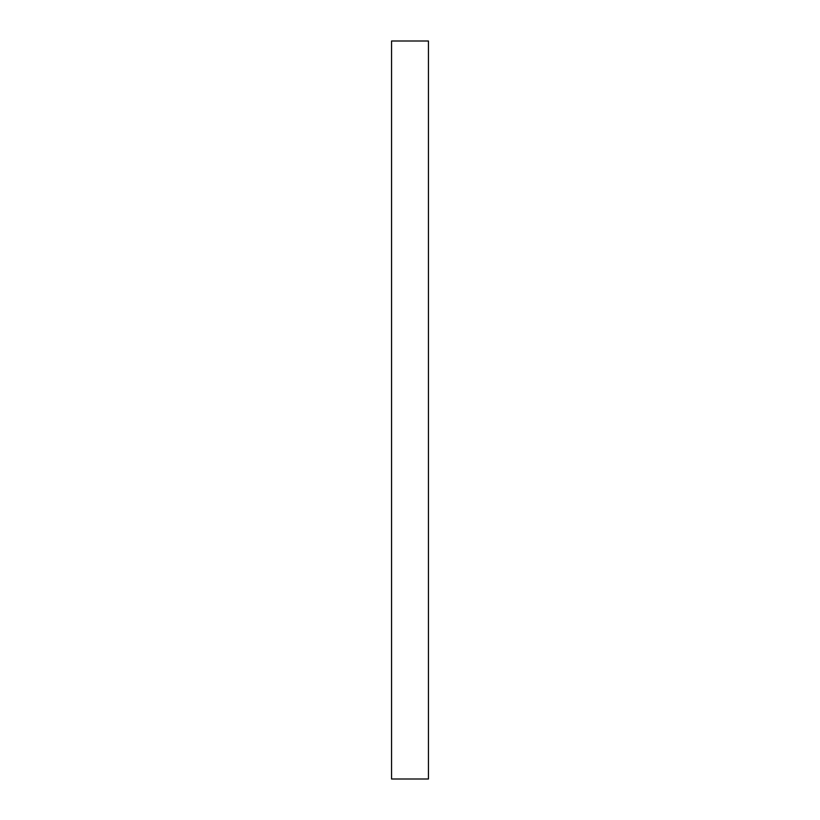 <?xml version="1.0" encoding="UTF-8"?>
<svg xmlns="http://www.w3.org/2000/svg" width="820" height="820" viewBox="0 0 820 820"><rect width="100%" height="100%" fill="white"/><g stroke="black" fill="none" stroke-linecap="round" stroke-linejoin="round"><path stroke-width="1.23" d="M428.45 779L428.45 41L391.55 41L391.55 779L428.45 779"/></g></svg>
